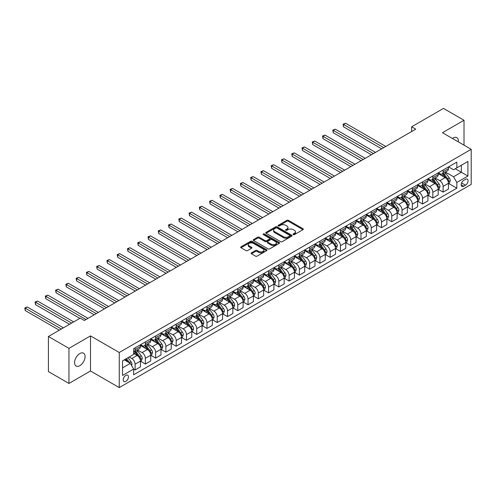 <?xml version="1.0" encoding="UTF-8"?>
<svg xmlns="http://www.w3.org/2000/svg" width="496" height="496" viewBox="0 0 496 496"><rect width="100%" height="100%" fill="white"/><g stroke="black" fill="none" stroke-linecap="round" stroke-linejoin="round"><path stroke-width="0.74" d="M293.279 234.608A0.8 0.459 0 0 0 294.407 234.608L302.975 229.66A1.141 0.657 0 0 0 303.31 229.195A1.141 0.657 0 0 0 302.975 228.73L288.461 220.348A1.141 0.657 0 0 0 286.849 220.348L278.281 225.296A0.8 0.459 0 0 0 278.051 225.624A0.8 0.459 0 0 0 278.281 225.947A0.8 0.459 0 0 0 279.415 225.947L280.519 225.308A3.646 2.108 0 0 1 285.684 225.308L286.893 226.009A3.646 2.108 0 0 1 287.959 227.497A3.646 2.108 0 0 1 286.893 228.985L285.783 229.623A0.8 0.459 0 0 0 285.547 229.952A0.8 0.459 0 0 0 285.783 230.274A0.8 0.459 0 0 0 286.911 230.274L288.021 229.636A3.646 2.108 0 0 1 293.179 229.636L294.388 230.336A3.646 2.108 0 0 1 295.455 231.824A3.646 2.108 0 0 1 294.388 233.312L293.279 233.957A0.8 0.459 0 0 0 293.043 234.279A0.8 0.459 0 0 0 293.279 234.608L293.279 233.957M79.831 365.682A7.434 4.29 120 0 0 84.686 359.135A7.434 4.29 120 0 0 83.545 353.177A7.434 4.29 120 0 0 79.831 353.543A7.434 4.29 120 0 0 74.977 360.096A7.434 4.29 120 0 0 76.111 366.054A7.434 4.29 120 0 0 79.831 365.682M458.341 141.881A7.434 4.29 120 0 0 456.847 137.652A7.434 4.29 120 0 0 453.133 138.024A7.434 4.29 120 0 0 452.439 138.477M125.823 381.43A3.72 2.145 120 0 0 128.253 378.15A3.72 2.145 120 0 0 127.683 375.174A3.72 2.145 120 0 0 125.823 375.36A3.72 2.145 120 0 0 123.399 378.634A3.72 2.145 120 0 0 123.969 381.61A3.72 2.145 120 0 0 125.823 381.43M251.46 252.842A1.141 0.657 0 0 0 251.125 253.307A1.141 0.657 0 0 0 251.46 253.772L255.527 256.122A1.141 0.657 0 0 0 257.139 256.122L266.656 250.629A1.141 0.657 0 0 0 266.991 250.164A1.141 0.657 0 0 0 266.656 249.699L252.142 241.323A1.141 0.657 0 0 0 250.53 241.323L241.019 246.81A1.141 0.657 0 0 0 240.684 247.275A1.141 0.657 0 0 0 241.019 247.746L245.935 250.585A1.141 0.657 0 0 0 247.547 250.585L251.621 248.229A1.141 0.657 0 0 0 251.949 247.764A1.141 0.657 0 0 0 251.621 247.299L249.178 245.892A3.05 1.761 0 0 1 248.285 244.646A3.05 1.761 0 0 1 250.17 243.021A3.05 1.761 0 0 1 253.493 243.406L263.047 248.918A3.05 1.761 0 0 1 263.94 250.164A3.05 1.761 0 0 1 262.055 251.788A3.05 1.761 0 0 1 258.732 251.41L257.139 250.486A1.141 0.657 0 0 0 255.527 250.486L251.46 252.842L251.46 253.772L255.527 251.435L255.527 250.486M90.508 335.904L68.95 348.353L48.416 336.499L48.416 371.591L68.95 383.445L90.508 370.996L119.257 387.593L119.257 352.501L90.508 335.904L90.508 370.996M464.014 145.161L464.014 120.261L442.451 132.711L471.2 149.308L119.257 352.501M464.014 120.261L443.48 108.407L411.655 126.784L411.655 131.527M48.416 336.499L80.24 318.122L84.345 320.49L415.76 129.152L411.655 126.784M280.6 241.645A1.141 0.657 0 0 0 282.212 241.645L291.729 236.152A1.141 0.657 0 0 0 292.063 235.687A1.141 0.657 0 0 0 291.729 235.222L277.214 226.846A1.141 0.657 0 0 0 275.602 226.846L266.092 232.339A1.141 0.657 0 0 0 265.757 232.804A1.141 0.657 0 0 0 266.092 233.269L280.6 241.645M263.63 234.775A0.8 0.459 0 0 1 264.436 234.893L264.436 233.945L279.192 242.457A1.141 0.657 0 0 1 279.527 242.928A1.141 0.657 0 0 1 279.192 243.393L269.675 248.88A1.141 0.657 0 0 1 268.063 248.88L253.555 240.504L253.555 239.574A1.141 0.657 0 0 0 253.22 240.039A1.141 0.657 0 0 0 253.555 240.504M253.555 239.574L257.622 237.224A1.141 0.657 0 0 1 259.234 237.224L265.124 240.622A1.141 0.657 0 0 0 266.736 240.622L269.433 239.06A1.141 0.657 0 0 0 269.768 238.595A1.141 0.657 0 0 0 269.433 238.13L263.308 234.596A0.8 0.459 0 0 1 263.072 234.267A0.8 0.459 0 0 1 263.568 233.845A0.8 0.459 0 0 1 264.436 233.945M465.533 179.323L463.723 180.37A3.602 2.077 120 0 0 461.373 183.539A3.602 2.077 120 0 0 461.925 186.428A3.602 2.077 120 0 0 463.723 186.248L465.533 185.206A3.602 2.077 120 0 0 467.883 182.032A3.602 2.077 120 0 0 467.331 179.149A3.602 2.077 120 0 0 465.533 179.323M119.257 387.593L471.2 184.4L471.2 149.308M448.57 166.879L453.542 169.744L456.828 167.846L456.828 162.111L133.629 348.707L133.629 354.448L122.537 360.846L122.537 375.453L133.629 369.049L133.629 374.79L456.828 188.195L456.828 182.454L453.542 176.762L445.377 172.05M456.828 167.846L467.914 161.448L467.914 176.055L456.828 182.454M68.95 348.353L68.95 383.445M455.266 168.752L461.342 172.261L461.342 165.242L467.914 161.448M453.542 176.762L461.342 172.261L467.914 176.055M122.537 367.865L130.343 363.363L124.267 359.854M133.629 369.098L135.104 369.954L135.104 364.213A4.644 2.685 -120 0 0 131.818 358.521L129.196 357.008M135.104 369.954L140.442 366.873L140.442 361.131A4.644 2.685 -120 0 0 137.163 355.44L133.629 353.4M140.566 361.249L145.371 364.027L145.371 358.286A4.644 2.685 -120 0 0 142.085 352.594L137.373 349.872M145.371 364.027L150.71 360.945L150.71 355.204A4.644 2.685 -120 0 0 147.424 349.513L140.442 345.483M150.834 355.322L155.639 358.1L155.639 352.358A4.644 2.685 -120 0 0 152.353 346.667L147.634 343.945M155.639 358.1L160.977 355.012L160.977 349.277A4.644 2.685 -120 0 0 157.691 343.585L150.71 339.555M161.101 349.395L165.906 352.172L165.906 346.431A4.644 2.685 -120 0 0 162.62 340.74L157.902 338.018M165.906 352.172L171.244 349.085L171.244 343.35A4.644 2.685 -120 0 0 167.958 337.658L160.977 333.628M171.368 343.468L176.173 346.245L176.173 340.504A4.644 2.685 -120 0 0 172.887 334.812L168.169 332.091M176.173 346.245L181.511 343.158L181.511 337.423A4.644 2.685 -120 0 0 178.225 331.731L171.244 327.701M181.635 337.54L186.44 340.312L186.44 334.577A4.644 2.685 -120 0 0 183.154 328.885L178.436 326.163M186.44 340.312L191.778 337.23L191.778 331.495A4.644 2.685 -120 0 0 188.492 325.804L181.511 321.774M191.902 331.613L196.707 334.385L196.707 328.65A4.644 2.685 -120 0 0 193.421 322.958L188.703 320.236M196.707 334.385L202.046 331.303L202.046 325.568A4.644 2.685 -120 0 0 198.76 319.877L191.778 315.847M202.17 325.686L206.975 328.457L206.975 322.722A4.644 2.685 -120 0 0 203.689 317.031L198.97 314.309M206.975 328.457L212.313 325.376L212.313 319.641A4.644 2.685 -120 0 0 209.027 313.949L202.046 309.919M212.437 319.759L217.242 322.53L217.242 316.795A4.644 2.685 -120 0 0 213.956 311.104L209.238 308.382M217.242 322.53L222.58 319.449L222.58 313.714A4.644 2.685 -120 0 0 219.294 308.022L212.313 303.992M222.704 313.832L227.509 316.603L227.509 310.868A4.644 2.685 -120 0 0 224.223 305.176L219.505 302.455M227.509 316.603L232.847 313.522L232.847 307.787A4.644 2.685 -120 0 0 229.561 302.095L222.58 298.065M232.971 307.904L237.776 310.676L237.776 304.941A4.644 2.685 -120 0 0 234.49 299.249L229.772 296.527M237.776 310.676L243.114 307.594L243.114 301.859A4.644 2.685 -120 0 0 239.828 296.168L232.847 292.138M243.238 301.977L248.043 304.749L248.043 299.014A4.644 2.685 -120 0 0 244.757 293.322L240.039 290.6M248.043 304.749L253.382 301.667L253.382 295.932A4.644 2.685 -120 0 0 250.096 290.241L243.114 286.211M253.506 296.05L258.311 298.821L258.311 293.086A4.644 2.685 -120 0 0 255.025 287.395L250.306 284.673M258.311 298.821L263.649 295.74L263.649 290.005A4.644 2.685 -120 0 0 260.363 284.313L253.382 280.283M263.773 290.123L268.572 292.894L268.572 287.159A4.644 2.685 -120 0 0 265.292 281.468L260.574 278.746M268.572 292.894L273.916 289.813L273.916 284.078A4.644 2.685 -120 0 0 270.63 278.386L263.649 274.356M274.034 284.196L278.839 286.967L278.839 281.232A4.644 2.685 -120 0 0 275.559 275.54L270.841 272.819M278.839 286.967L284.183 283.886L284.183 278.144A4.644 2.685 -120 0 0 280.897 272.459L273.916 268.429M284.301 278.268L289.106 281.04L289.106 275.305A4.644 2.685 -120 0 0 285.82 269.613L281.108 266.885M289.106 281.04L294.444 277.958L294.444 272.217A4.644 2.685 -120 0 0 291.164 266.532L284.183 262.496M294.568 272.341L299.373 275.113L299.373 269.378A4.644 2.685 -120 0 0 296.087 263.686L291.375 260.958M299.373 275.113L304.711 272.031L304.711 266.29A4.644 2.685 -120 0 0 301.425 260.605L294.444 256.568M304.835 266.414L309.64 269.185L309.64 263.444A4.644 2.685 -120 0 0 306.354 257.759L301.636 255.031M309.64 269.185L314.979 266.104L314.979 260.363A4.644 2.685 -120 0 0 311.693 254.677L304.711 250.641M315.103 260.481L319.908 263.258L319.908 257.517A4.644 2.685 -120 0 0 316.622 251.832L311.903 249.104M319.908 263.258L325.246 260.177L325.246 254.436A4.644 2.685 -120 0 0 321.96 248.744L314.979 244.714M325.37 254.553L330.175 257.331L330.175 251.59A4.644 2.685 -120 0 0 326.889 245.904L322.171 243.176M330.175 257.331L335.513 254.25L335.513 248.508A4.644 2.685 -120 0 0 332.227 242.817L325.246 238.787M335.637 248.626L340.442 251.404L340.442 245.663A4.644 2.685 -120 0 0 337.156 239.977L332.438 237.249M340.442 251.404L345.78 248.322L345.78 242.581A4.644 2.685 -120 0 0 342.494 236.89L335.513 232.86M345.904 242.699L350.709 245.477L350.709 239.735A4.644 2.685 -120 0 0 347.423 234.044L342.705 231.322M350.709 245.477L356.047 242.395L356.047 236.654A4.644 2.685 -120 0 0 352.761 230.962L345.78 226.932M356.171 236.772L360.976 239.549L360.976 233.808A4.644 2.685 -120 0 0 357.69 228.117L352.972 225.395M360.976 239.549L366.315 236.468L366.315 230.727A4.644 2.685 -120 0 0 363.029 225.035L356.047 221.005M366.439 230.845L371.244 233.622L371.244 227.881A4.644 2.685 -120 0 0 367.958 222.189L363.239 219.468M371.244 233.622L376.582 230.541L376.582 224.8A4.644 2.685 -120 0 0 373.296 219.108L366.315 215.078M376.706 224.917L381.511 227.695L381.511 221.954A4.644 2.685 -120 0 0 378.225 216.262L373.507 213.54M381.511 227.695L386.849 224.607L386.849 218.872A4.644 2.685 -120 0 0 383.563 213.181L376.582 209.151M386.973 218.99L391.778 221.768L391.778 216.027A4.644 2.685 -120 0 0 388.492 210.335L383.774 207.613M391.778 221.768L397.116 218.68L397.116 212.945A4.644 2.685 -120 0 0 393.83 207.254L386.849 203.224M397.24 213.063L402.045 215.841L402.045 210.099A4.644 2.685 -120 0 0 398.759 204.408L394.041 201.686M402.045 215.841L407.383 212.753L407.383 207.018A4.644 2.685 -120 0 0 404.097 201.326L397.116 197.296M407.507 207.136L412.312 209.907L412.312 204.172A4.644 2.685 -120 0 0 409.026 198.481L404.308 195.759M412.312 209.907L417.651 206.826L417.651 201.091A4.644 2.685 -120 0 0 414.365 195.399L407.383 191.369M417.775 201.209L422.573 203.98L422.573 198.245A4.644 2.685 -120 0 0 419.294 192.553L414.575 189.832M422.573 203.98L427.918 200.899L427.918 195.164A4.644 2.685 -120 0 0 424.632 189.472L417.651 185.442M428.036 195.281L432.841 198.053L432.841 192.318A4.644 2.685 -120 0 0 429.561 186.626L424.843 183.904M432.841 198.053L438.185 194.971L438.185 189.236A4.644 2.685 -120 0 0 434.899 183.545L427.918 179.515M438.303 189.354L443.108 192.126L443.108 186.391A4.644 2.685 -120 0 0 439.822 180.699L435.11 177.977M443.108 192.126L448.446 189.044L448.446 183.309A4.644 2.685 -120 0 0 445.166 177.618L438.185 173.588M438.303 172.806L439.822 173.681A4.644 2.685 -120 0 0 442.147 173.91A4.644 2.685 -120 0 0 443.108 171.783L443.108 170.029M428.036 178.734L429.561 179.608A4.644 2.685 -120 0 0 431.88 179.837A4.644 2.685 -120 0 0 432.841 177.711L432.841 175.956M417.775 184.661L419.294 185.535A4.644 2.685 -120 0 0 421.612 185.764A4.644 2.685 -120 0 0 422.573 183.638L422.573 181.883M407.507 190.588L409.026 191.462A4.644 2.685 -120 0 0 411.345 191.692A4.644 2.685 -120 0 0 412.312 189.565L412.312 187.81M397.24 196.515L398.759 197.389A4.644 2.685 -120 0 0 401.078 197.619A4.644 2.685 -120 0 0 402.045 195.492L402.045 193.738M386.973 202.442L388.492 203.317A4.644 2.685 -120 0 0 390.811 203.546A4.644 2.685 -120 0 0 391.778 201.419L391.778 199.665M376.706 208.37L378.225 209.244A4.644 2.685 -120 0 0 380.55 209.473A4.644 2.685 -120 0 0 381.511 207.347L381.511 205.592M366.439 214.297L367.958 215.171A4.644 2.685 -120 0 0 370.283 215.407A4.644 2.685 -120 0 0 371.244 213.274L371.244 211.519M356.171 220.224L357.69 221.098A4.644 2.685 -120 0 0 360.015 221.334A4.644 2.685 -120 0 0 360.976 219.207L360.976 217.453M345.904 226.151L347.423 227.032A4.644 2.685 -120 0 0 349.748 227.261A4.644 2.685 -120 0 0 350.709 225.134L350.709 223.38M335.637 232.078L337.156 232.959A4.644 2.685 -120 0 0 339.481 233.188A4.644 2.685 -120 0 0 340.442 231.062L340.442 229.307M325.37 238.006L326.889 238.886A4.644 2.685 -120 0 0 329.214 239.115A4.644 2.685 -120 0 0 330.175 236.989L330.175 235.234M315.103 243.933L316.622 244.813A4.644 2.685 -120 0 0 318.947 245.043A4.644 2.685 -120 0 0 319.908 242.916L319.908 241.161M304.835 249.86L306.354 250.74A4.644 2.685 -120 0 0 308.679 250.97A4.644 2.685 -120 0 0 309.64 248.843L309.64 247.089M294.568 255.787L296.087 256.668A4.644 2.685 -120 0 0 298.412 256.897A4.644 2.685 -120 0 0 299.373 254.77L299.373 253.016M284.301 261.714L285.82 262.595A4.644 2.685 -120 0 0 288.145 262.824A4.644 2.685 -120 0 0 289.106 260.698L289.106 258.943M274.034 267.642L275.559 268.522A4.644 2.685 -120 0 0 277.878 268.751A4.644 2.685 -120 0 0 278.839 266.625L278.839 264.87M263.767 273.569L265.292 274.449A4.644 2.685 -120 0 0 267.611 274.679A4.644 2.685 -120 0 0 268.572 272.552L268.572 270.797M253.506 279.496L255.025 280.376A4.644 2.685 -120 0 0 257.343 280.606A4.644 2.685 -120 0 0 258.311 278.479L258.311 276.725M243.238 285.423L244.757 286.304A4.644 2.685 -120 0 0 247.076 286.533A4.644 2.685 -120 0 0 248.043 284.406L248.043 282.652M232.971 291.35L234.49 292.231A4.644 2.685 -120 0 0 236.809 292.46A4.644 2.685 -120 0 0 237.776 290.334L237.776 288.579M222.704 297.284L224.223 298.158A4.644 2.685 -120 0 0 226.548 298.387A4.644 2.685 -120 0 0 227.509 296.261L227.509 294.506M212.437 303.211L213.956 304.085A4.644 2.685 -120 0 0 216.281 304.315A4.644 2.685 -120 0 0 217.242 302.188L217.242 300.433M202.17 309.138L203.689 310.012A4.644 2.685 -120 0 0 206.014 310.242A4.644 2.685 -120 0 0 206.975 308.115L206.975 306.361M191.902 315.065L193.421 315.94A4.644 2.685 -120 0 0 195.746 316.169A4.644 2.685 -120 0 0 196.707 314.042L196.707 312.288M181.635 320.993L183.154 321.867A4.644 2.685 -120 0 0 185.479 322.096A4.644 2.685 -120 0 0 186.44 319.97L186.44 318.215M171.368 326.92L172.887 327.794A4.644 2.685 -120 0 0 175.212 328.023A4.644 2.685 -120 0 0 176.173 325.897L176.173 324.142M161.101 332.847L162.62 333.721A4.644 2.685 -120 0 0 164.945 333.951A4.644 2.685 -120 0 0 165.906 331.824L165.906 330.069M150.834 338.774L152.353 339.648A4.644 2.685 -120 0 0 154.678 339.878A4.644 2.685 -120 0 0 155.639 337.751L155.639 335.997M140.566 344.701L142.085 345.576A4.644 2.685 -120 0 0 144.41 345.811A4.644 2.685 -120 0 0 145.371 343.678L145.371 341.924M448.57 183.427L456.828 188.195M442.147 173.91L447.485 170.829A4.644 2.685 -120 0 0 448.446 168.702L448.446 166.947M431.88 179.837L437.218 176.756A4.644 2.685 -120 0 0 438.185 174.629L438.185 172.875M421.612 185.764L426.951 182.683A4.644 2.685 -120 0 0 427.918 180.556L427.918 178.802M411.345 191.692L416.683 188.61A4.644 2.685 -120 0 0 417.651 186.484L417.651 184.729M401.078 197.619L406.422 194.537A4.644 2.685 -120 0 0 407.383 192.411L407.383 190.656M390.811 203.546L396.155 200.465A4.644 2.685 -120 0 0 397.116 198.338L397.116 196.583M380.55 209.473L385.888 206.392A4.644 2.685 -120 0 0 386.849 204.265L386.849 202.511M370.283 215.407L375.621 212.319A4.644 2.685 -120 0 0 376.582 210.192L376.582 208.438M360.015 221.334L365.354 218.246A4.644 2.685 -120 0 0 366.315 216.12L366.315 214.365M349.748 227.261L355.086 224.173A4.644 2.685 -120 0 0 356.047 222.047L356.047 220.292M339.481 233.188L344.819 230.107A4.644 2.685 -120 0 0 345.78 227.974L345.78 226.219M329.214 239.115L334.552 236.034A4.644 2.685 -120 0 0 335.513 233.907L335.513 232.153M318.947 245.043L324.285 241.961A4.644 2.685 -120 0 0 325.246 239.835L325.246 238.08M308.679 250.97L314.018 247.888A4.644 2.685 -120 0 0 314.979 245.762L314.979 244.007M298.412 256.897L303.75 253.816A4.644 2.685 -120 0 0 304.711 251.689L304.711 249.934M288.145 262.824L293.483 259.743A4.644 2.685 -120 0 0 294.444 257.616L294.444 255.862M277.878 268.751L283.216 265.67A4.644 2.685 -120 0 0 284.183 263.543L284.183 261.789M267.611 274.679L272.949 271.597A4.644 2.685 -120 0 0 273.916 269.471L273.916 267.716M257.343 280.606L262.682 277.524A4.644 2.685 -120 0 0 263.649 275.398L263.649 273.643M247.076 286.533L252.421 283.452A4.644 2.685 -120 0 0 253.382 281.325L253.382 279.57M236.809 292.46L242.153 289.379A4.644 2.685 -120 0 0 243.114 287.252L243.114 285.498M226.548 298.387L231.886 295.306A4.644 2.685 -120 0 0 232.847 293.179L232.847 291.425M216.281 304.315L221.619 301.233A4.644 2.685 -120 0 0 222.58 299.107L222.58 297.352M206.014 310.242L211.352 307.16A4.644 2.685 -120 0 0 212.313 305.034L212.313 303.279M195.746 316.169L201.085 313.088A4.644 2.685 -120 0 0 202.046 310.961L202.046 309.206M185.479 322.096L190.817 319.015A4.644 2.685 -120 0 0 191.778 316.888L191.778 315.134M175.212 328.023L180.55 324.942A4.644 2.685 -120 0 0 181.511 322.815L181.511 321.061M164.945 333.951L170.283 330.869A4.644 2.685 -120 0 0 171.244 328.743L171.244 326.988M154.678 339.878L160.016 336.796A4.644 2.685 -120 0 0 160.977 334.67L160.977 332.915M144.41 345.811L149.749 342.724A4.644 2.685 -120 0 0 150.71 340.597L150.71 338.842M133.629 351.924A4.644 2.685 -120 0 0 134.143 351.738L139.481 348.651A4.644 2.685 -120 0 0 140.442 346.524L140.442 344.77M134.143 351.738A4.644 2.685 -120 0 0 135.104 349.606L135.104 347.851M130.343 363.363L133.629 369.049M293.601 234.72L294.388 234.261A3.646 2.108 0 0 0 295.455 232.773L295.455 231.824M287.959 227.497L287.959 228.445A3.646 2.108 0 0 1 286.893 229.933L286.099 230.392M302.957 229.667L288.461 221.297A1.141 0.657 0 0 0 286.849 221.297L278.603 226.058M291.71 236.164L277.214 227.794A1.141 0.657 0 0 0 275.602 227.794L266.104 233.275L266.092 232.339M289.714 236.015A0.8 0.459 0 0 0 289.943 235.687A0.8 0.459 0 0 0 289.714 235.364L276.973 228.005A0.8 0.459 0 0 0 275.844 228.005L274.679 228.681A3.646 2.108 0 0 0 273.606 230.175A3.646 2.108 0 0 0 274.679 231.663L283.383 236.691A3.646 2.108 0 0 0 288.542 236.691L289.714 236.015L289.714 236.964A0.8 0.459 0 0 0 289.943 236.635L289.943 235.687M273.606 230.175L273.606 231.117A3.646 2.108 0 0 0 274.679 232.612L274.679 231.663M289.714 236.964L288.542 237.64A3.646 2.108 0 0 1 283.383 237.64L274.679 232.612M253.568 240.517L257.622 238.173L257.622 237.224M269.768 238.595L269.768 239.543A1.141 0.657 0 0 1 269.433 240.008L266.736 241.571A1.141 0.657 0 0 1 265.124 241.571L259.234 238.173A1.141 0.657 0 0 0 257.622 238.173M264.436 234.893L279.174 243.4M271.231 244.15A3.05 1.761 0 0 0 274.555 244.528A3.05 1.761 0 0 0 276.433 242.904A3.05 1.761 0 0 0 275.54 241.657L272.174 239.717A1.141 0.657 0 0 0 270.562 239.717L267.865 241.273A1.141 0.657 0 0 0 267.53 241.738A1.141 0.657 0 0 0 267.865 242.203L271.231 244.15L271.231 245.098A3.05 1.761 0 0 0 274.555 245.477A3.05 1.761 0 0 0 276.433 243.852L276.433 242.904M267.53 241.738L267.53 242.687A1.141 0.657 0 0 0 267.865 243.152L267.865 242.203M271.231 245.098L267.865 243.152M263.94 250.164L263.94 251.112A3.05 1.761 0 0 1 262.055 252.737A3.05 1.761 0 0 1 258.732 252.359L257.139 251.435A1.141 0.657 0 0 0 255.527 251.435M248.285 244.646L248.285 245.594A3.05 1.761 0 0 0 249.178 246.841L249.178 245.892M251.602 248.242L249.178 246.841M266.637 250.635L252.142 242.271A1.141 0.657 0 0 0 250.53 242.271L241.031 247.752L241.019 246.81M448.446 183.495L449.432 182.931L450.256 180.556A3.075 1.779 -120 0 0 449.271 177.934L445.916 173.457A8.885 5.127 -120 0 0 444.949 172.298M441.607 175.565A8.885 5.127 -120 0 0 439.791 173.662M448.167 181.61L448.595 180.687A3.075 1.779 -120 0 0 447.714 178.839L444.354 174.356A8.885 5.127 -120 0 0 443.387 173.197M442.562 173.674A7.378 4.259 60 0 1 443.771 175.051L446.611 178.839M385.783 146.463L345.576 123.25L343.523 124.434L343.523 126.809L381.672 148.831M442.401 173.767A8.885 5.127 60 0 1 443.368 174.927L445.6 177.903M343.523 126.809L343.071 124.174L383.724 147.647M343.071 124.174L345.576 123.25M438.185 189.422L439.165 188.858L439.989 186.484A3.075 1.779 -120 0 0 439.003 183.861L435.649 179.385A8.885 5.127 -120 0 0 434.682 178.225M431.34 181.493A8.885 5.127 -120 0 0 429.524 179.589M437.9 187.538L438.328 186.614A3.075 1.779 -120 0 0 437.447 184.766L434.087 180.284A8.885 5.127 -120 0 0 433.12 179.124M432.295 179.602A7.378 4.259 60 0 1 433.504 180.978L436.344 184.766M375.515 152.39L335.308 129.177L333.256 130.361L333.256 132.736L371.405 154.758M432.134 179.695A8.885 5.127 60 0 1 433.107 180.854L435.333 183.83M333.256 132.736L332.804 130.101L373.457 153.574M332.804 130.101L335.308 129.177M427.918 195.35L428.904 194.785L429.722 192.411A3.075 1.779 -120 0 0 428.742 189.788L425.382 185.312A8.885 5.127 -120 0 0 424.415 184.152M421.079 187.42A8.885 5.127 -120 0 0 419.256 185.516M427.633 193.465L428.06 192.541A3.075 1.779 -120 0 0 427.18 190.693L423.826 186.211A8.885 5.127 -120 0 0 422.852 185.051M422.028 185.529A7.378 4.259 60 0 1 423.237 186.905L426.076 190.693M365.248 158.317L325.041 135.104L322.989 136.288L322.989 138.663L361.138 160.685M421.867 185.622A8.885 5.127 60 0 1 422.84 186.781L425.066 189.757M322.989 138.663L322.536 136.028L363.196 159.501M322.536 136.028L325.041 135.104M417.651 201.277L418.636 200.713L419.455 198.338A3.075 1.779 -120 0 0 418.475 195.715L415.115 191.239A8.885 5.127 -120 0 0 414.148 190.08M410.812 193.347A8.885 5.127 -120 0 0 408.989 191.444M417.365 199.392L417.793 198.468A3.075 1.779 -120 0 0 416.913 196.621L413.559 192.138A8.885 5.127 -120 0 0 412.585 190.979M411.761 191.456A7.378 4.259 60 0 1 412.97 192.832L415.809 196.621M354.981 164.244L314.774 141.031L312.722 142.216L312.722 144.59L350.87 166.619M411.599 191.549A8.885 5.127 60 0 1 412.573 192.708L414.805 195.684M312.722 144.59L312.269 141.955L352.929 165.428M312.269 141.955L314.774 141.031M407.383 207.21L408.369 206.64L409.188 204.265A3.075 1.779 -120 0 0 408.208 201.649L404.848 197.166A8.885 5.127 -120 0 0 403.88 196.007M400.545 199.274A8.885 5.127 -120 0 0 398.722 197.371M407.098 205.319L407.526 204.395A3.075 1.779 -120 0 0 406.646 202.548L403.291 198.065A8.885 5.127 -120 0 0 402.318 196.906M401.493 197.383A7.378 4.259 60 0 1 402.702 198.76L405.542 202.548M344.714 170.171L304.507 146.959L302.455 148.143L302.455 150.517L340.603 172.546M401.332 197.476A8.885 5.127 60 0 1 402.306 198.636L404.538 201.612M302.455 150.517L302.002 147.882L342.662 171.356M302.002 147.882L304.507 146.959M397.116 213.137L398.102 212.567L398.92 210.192A3.075 1.779 -120 0 0 397.941 207.576L394.58 203.093A8.885 5.127 -120 0 0 393.613 201.934M390.278 205.201A8.885 5.127 -120 0 0 388.455 203.298M396.837 211.246L397.259 210.329A3.075 1.779 -120 0 0 396.378 208.475L393.024 203.992A8.885 5.127 -120 0 0 392.051 202.833M391.226 203.31A7.378 4.259 60 0 1 392.435 204.687L395.275 208.481M334.447 176.099L294.24 152.886L292.187 154.076L292.187 156.445L330.342 178.473M391.065 203.403A8.885 5.127 60 0 1 392.038 204.563L394.27 207.539M292.187 156.445L291.735 153.81L332.394 177.283M291.735 153.81L294.24 152.886M386.849 219.065L387.835 218.494L388.653 216.12A3.075 1.779 -120 0 0 387.674 213.503L384.319 209.021A8.885 5.127 -120 0 0 383.346 207.861M380.01 211.129A8.885 5.127 -120 0 0 378.188 209.225M386.57 217.18L386.992 216.256A3.075 1.779 -120 0 0 386.111 214.402L382.757 209.92A8.885 5.127 -120 0 0 381.784 208.76M380.959 209.238A7.378 4.259 60 0 1 382.168 210.614L385.008 214.408M324.179 182.026L283.972 158.813L281.92 160.003L281.92 162.372L320.075 184.4M380.798 209.331A8.885 5.127 60 0 1 381.771 210.49L384.003 213.472M281.92 162.372L281.468 159.743L322.127 183.21M281.468 159.743L283.972 158.813M376.582 224.992L377.568 224.421L378.386 222.047A3.075 1.779 -120 0 0 377.406 219.43L374.052 214.948A8.885 5.127 -120 0 0 373.079 213.788M369.743 217.056A8.885 5.127 -120 0 0 367.92 215.152M376.303 223.107L376.724 222.183A3.075 1.779 -120 0 0 375.844 220.329L372.49 215.847A8.885 5.127 -120 0 0 371.516 214.687M370.692 215.165A7.378 4.259 60 0 1 371.901 216.541L374.74 220.336M313.912 187.953L273.705 164.74L271.653 165.931L271.653 168.299L309.808 190.328M370.537 215.258A8.885 5.127 60 0 1 371.504 216.417L373.736 219.399M271.653 168.299L271.2 165.67L311.86 189.137M271.2 165.67L273.705 164.74M366.315 230.919L367.3 230.349L368.119 227.974A3.075 1.779 -120 0 0 367.139 225.358L363.785 220.875A8.885 5.127 -120 0 0 362.812 219.716M359.476 222.983A8.885 5.127 -120 0 0 357.659 221.08M366.036 229.034L366.457 228.11A3.075 1.779 -120 0 0 365.577 226.257L362.223 221.774A8.885 5.127 -120 0 0 361.255 220.615M360.425 221.092A7.378 4.259 60 0 1 361.634 222.468L364.479 226.263M303.645 193.88L263.444 170.667L261.386 171.858L261.386 174.226L299.541 196.255M360.27 221.185A8.885 5.127 60 0 1 361.237 222.344L363.469 225.327M261.386 174.226L260.933 171.597L301.593 195.071M260.933 171.597L263.444 170.667M356.047 236.846L357.033 236.276L357.852 233.907A3.075 1.779 -120 0 0 356.872 231.285L353.518 226.802A8.885 5.127 -120 0 0 352.544 225.643M349.209 228.91A8.885 5.127 -120 0 0 347.392 227.007M355.768 234.961L356.19 234.038A3.075 1.779 -120 0 0 355.31 232.184L351.955 227.707A8.885 5.127 -120 0 0 350.988 226.542M350.157 227.019A7.378 4.259 60 0 1 351.373 228.396L354.212 232.19M293.378 199.807L253.177 176.601L251.119 177.785L251.119 180.153L289.273 202.182M350.002 227.112A8.885 5.127 60 0 1 350.97 228.272L353.202 231.254M251.119 180.153L250.672 177.525L291.326 200.998M250.672 177.525L253.177 176.601M345.78 242.773L346.766 242.203L347.584 239.835A3.075 1.779 -120 0 0 346.605 237.212L343.251 232.729A8.885 5.127 -120 0 0 342.277 231.57M338.942 234.837A8.885 5.127 -120 0 0 337.125 232.934M345.501 240.889L345.923 239.965A3.075 1.779 -120 0 0 345.042 238.111L341.688 233.635A8.885 5.127 -120 0 0 340.721 232.469M339.89 232.946A7.378 4.259 60 0 1 341.105 234.323L343.945 238.117M283.111 205.735L242.91 182.528L240.851 183.712L240.851 186.081L279.006 208.109M339.735 233.039A8.885 5.127 60 0 1 340.702 234.199L342.934 237.181M240.851 186.081L240.405 183.452L281.058 206.925M240.405 183.452L242.91 182.528M335.513 248.701L336.499 248.13L337.323 245.762A3.075 1.779 -120 0 0 336.338 243.139L332.983 238.657A8.885 5.127 -120 0 0 332.01 237.497M328.674 240.771A8.885 5.127 -120 0 0 326.858 238.861M335.234 246.816L335.662 245.892A3.075 1.779 -120 0 0 334.775 244.038L331.421 239.562A8.885 5.127 -120 0 0 330.454 238.396M329.623 238.874A7.378 4.259 60 0 1 330.838 240.25L333.678 244.044M272.843 211.662L232.643 188.455L230.59 189.639L230.59 192.008L268.739 214.036M329.468 238.967A8.885 5.127 60 0 1 330.435 240.126L332.667 243.108M230.59 192.008L230.138 189.379L270.791 212.852M230.138 189.379L232.643 188.455M325.246 254.628L326.232 254.057L327.056 251.689A3.075 1.779 -120 0 0 326.07 249.066L322.716 244.584A8.885 5.127 -120 0 0 321.749 243.424M318.407 246.698A8.885 5.127 -120 0 0 316.591 244.788M324.967 252.743L325.395 251.819A3.075 1.779 -120 0 0 324.508 249.965L321.154 245.489A8.885 5.127 -120 0 0 320.187 244.323M319.356 244.801A7.378 4.259 60 0 1 320.571 246.177L323.411 249.972M262.576 217.589L222.375 194.382L220.323 195.567L220.323 197.935L258.472 219.964M319.201 244.894A8.885 5.127 60 0 1 320.168 246.053L322.4 249.035M220.323 197.935L219.871 195.306L260.524 218.779M219.871 195.306L222.375 194.382M314.979 260.555L315.964 259.985L316.789 257.616A3.075 1.779 -120 0 0 315.803 254.994L312.449 250.511A8.885 5.127 -120 0 0 311.482 249.352M308.14 252.625A8.885 5.127 -120 0 0 306.323 250.722M314.7 258.67L315.127 257.746A3.075 1.779 -120 0 0 314.247 255.893L310.887 251.416A8.885 5.127 -120 0 0 309.919 250.251M309.095 250.728A7.378 4.259 60 0 1 310.304 252.104L313.143 255.899M252.309 223.522L212.108 200.31L210.056 201.494L210.056 203.862L248.205 225.891M308.934 250.821A8.885 5.127 60 0 1 309.901 251.98L312.133 254.963M210.056 203.862L209.603 201.233L250.257 224.707M209.603 201.233L212.108 200.31M304.711 266.482L305.697 265.912L306.522 263.543A3.075 1.779 -120 0 0 305.536 260.921L302.182 256.438A8.885 5.127 -120 0 0 301.215 255.279M297.873 258.552A8.885 5.127 -120 0 0 296.056 256.649M304.432 264.597L304.86 263.674A3.075 1.779 -120 0 0 303.98 261.82L300.619 257.343A8.885 5.127 -120 0 0 299.652 256.178M298.828 256.655A7.378 4.259 60 0 1 300.037 258.032L302.876 261.826M242.048 229.45L201.841 206.237L199.789 207.421L199.789 209.789L237.937 231.818M298.666 256.748A8.885 5.127 60 0 1 299.634 257.914L301.866 260.89M199.789 209.789L199.336 207.161L239.99 230.634M199.336 207.161L201.841 206.237M294.444 272.409L295.43 271.839L296.255 269.471A3.075 1.779 -120 0 0 295.269 266.848L291.915 262.365A8.885 5.127 -120 0 0 290.947 261.206M287.606 264.48A8.885 5.127 -120 0 0 285.789 262.576M294.165 270.525L294.593 269.601A3.075 1.779 -120 0 0 293.713 267.747L290.352 263.271A8.885 5.127 -120 0 0 289.385 262.105M288.56 262.582A7.378 4.259 60 0 1 289.769 263.965L292.609 267.753M231.781 235.377L191.574 212.164L189.522 213.348L189.522 215.717L227.67 237.745M288.399 262.675A8.885 5.127 60 0 1 289.366 263.841L291.598 266.817M189.522 215.717L189.069 213.088L229.722 236.561M189.069 213.088L191.574 212.164M284.183 278.337L285.163 277.766L285.987 275.398A3.075 1.779 -120 0 0 285.002 272.775L281.647 268.299A8.885 5.127 -120 0 0 280.68 267.133M277.338 270.407A8.885 5.127 -120 0 0 275.522 268.503M283.898 276.452L284.326 275.528A3.075 1.779 -120 0 0 283.445 273.674L280.085 269.198A8.885 5.127 -120 0 0 279.118 268.038M278.293 268.516A7.378 4.259 60 0 1 279.502 269.892L282.342 273.68M221.514 241.304L181.307 218.091L179.254 219.275L179.254 221.644L217.403 243.672M278.132 268.603A8.885 5.127 60 0 1 279.105 269.768L281.331 272.744M179.254 221.644L178.802 219.015L219.455 242.488M178.802 219.015L181.307 218.091M273.916 284.264L274.902 283.693L275.72 281.325A3.075 1.779 -120 0 0 274.741 278.702L271.38 274.226A8.885 5.127 -120 0 0 270.413 273.06M267.077 276.334A8.885 5.127 -120 0 0 265.255 274.431M273.631 282.379L274.059 281.455A3.075 1.779 -120 0 0 273.178 279.601L269.824 275.125A8.885 5.127 -120 0 0 268.851 273.966M268.026 274.443A7.378 4.259 60 0 1 269.235 275.819L272.075 279.608M211.246 247.231L171.039 224.018L168.987 225.203L168.987 227.577L207.136 249.6M267.865 274.53A8.885 5.127 60 0 1 268.838 275.695L271.064 278.671M168.987 227.577L168.535 224.942L209.194 248.415M168.535 224.942L171.039 224.018M263.649 290.191L264.635 289.621L265.453 287.252A3.075 1.779 -120 0 0 264.473 284.63L261.113 280.153A8.885 5.127 -120 0 0 260.146 278.988M256.81 282.261A8.885 5.127 -120 0 0 254.987 280.358M263.364 288.306L263.791 287.382A3.075 1.779 -120 0 0 262.911 285.529L259.557 281.052A8.885 5.127 -120 0 0 258.583 279.893M257.759 280.37A7.378 4.259 60 0 1 258.968 281.747L261.807 285.535M200.979 253.158L160.772 229.946L158.72 231.13L158.72 233.504L196.869 255.527M257.598 280.457A8.885 5.127 60 0 1 258.571 281.623L260.797 284.599M158.72 233.504L158.267 230.869L198.927 254.343M158.267 230.869L160.772 229.946M253.382 296.118L254.367 295.548L255.186 293.179A3.075 1.779 -120 0 0 254.206 290.557L250.846 286.08A8.885 5.127 -120 0 0 249.879 284.915M246.543 288.188A8.885 5.127 -120 0 0 244.72 286.285M253.096 294.233L253.524 293.31A3.075 1.779 -120 0 0 252.644 291.462L249.29 286.979A8.885 5.127 -120 0 0 248.316 285.82M247.492 286.297A7.378 4.259 60 0 1 248.701 287.674L251.54 291.462M190.712 259.086L150.505 235.873L148.453 237.057L148.453 239.432L186.601 261.454M247.33 286.384A8.885 5.127 60 0 1 248.304 287.55L250.536 290.526M148.453 239.432L148 236.797L188.66 260.27M148 236.797L150.505 235.873M243.114 302.045L244.1 301.475L244.919 299.107A3.075 1.779 -120 0 0 243.939 296.484L240.579 292.008A8.885 5.127 -120 0 0 239.611 290.842M236.276 294.116A8.885 5.127 -120 0 0 234.453 292.212M242.835 300.161L243.257 299.237A3.075 1.779 -120 0 0 242.377 297.389L239.022 292.907A8.885 5.127 -120 0 0 238.049 291.747M237.224 292.225A7.378 4.259 60 0 1 238.433 293.601L241.273 297.389M180.445 265.013L140.238 241.8L138.186 242.984L138.186 245.359L176.34 267.381M237.063 292.311A8.885 5.127 60 0 1 238.037 293.477L240.269 296.453M138.186 245.359L137.733 242.724L178.393 266.197M137.733 242.724L140.238 241.8M232.847 307.973L233.833 307.408L234.651 305.034A3.075 1.779 -120 0 0 233.672 302.411L230.318 297.935A8.885 5.127 -120 0 0 229.344 296.769M226.009 300.043A8.885 5.127 -120 0 0 224.186 298.139M232.568 306.088L232.99 305.164A3.075 1.779 -120 0 0 232.109 303.316L228.755 298.834A8.885 5.127 -120 0 0 227.782 297.674M226.957 298.152A7.378 4.259 60 0 1 228.166 299.528L231.006 303.316M170.178 270.94L129.971 247.727L127.918 248.911L127.918 251.286L166.073 273.308M226.796 298.245A8.885 5.127 60 0 1 227.769 299.404L230.001 302.38M127.918 251.286L127.466 248.651L168.125 272.124M127.466 248.651L129.971 247.727M222.58 313.9L223.566 313.336L224.384 310.961A3.075 1.779 -120 0 0 223.405 308.338L220.05 303.862A8.885 5.127 -120 0 0 219.077 302.696M215.741 305.97A8.885 5.127 -120 0 0 213.919 304.067M222.301 312.015L222.723 311.091A3.075 1.779 -120 0 0 221.842 309.244L218.488 304.761A8.885 5.127 -120 0 0 217.515 303.602M216.69 304.079A7.378 4.259 60 0 1 217.899 305.455L220.739 309.244M159.91 276.867L119.703 253.654L117.651 254.839L117.651 257.213L155.806 279.236M216.535 304.172A8.885 5.127 60 0 1 217.502 305.331L219.734 308.307M117.651 257.213L117.199 254.578L157.858 278.051M117.199 254.578L119.703 253.654M212.313 319.827L213.299 319.263L214.117 316.888A3.075 1.779 -120 0 0 213.137 314.266L209.783 309.789A8.885 5.127 -120 0 0 208.81 308.63M205.474 311.897A8.885 5.127 -120 0 0 203.658 309.994M212.034 317.942L212.455 317.018A3.075 1.779 -120 0 0 211.575 315.171L208.221 310.688A8.885 5.127 -120 0 0 207.254 309.529M206.423 310.006A7.378 4.259 60 0 1 207.632 311.383L210.478 315.171M149.643 282.794L109.442 259.582L107.384 260.766L107.384 263.14L145.539 285.163M206.268 310.099A8.885 5.127 60 0 1 207.235 311.259L209.467 314.235M107.384 263.14L106.931 260.505L147.591 283.979M106.931 260.505L109.442 259.582M202.046 325.754L203.031 325.19L203.85 322.815A3.075 1.779 -120 0 0 202.87 320.193L199.516 315.716A8.885 5.127 -120 0 0 198.543 314.557M195.207 317.824A8.885 5.127 -120 0 0 193.39 315.921M201.767 323.869L202.188 322.946A3.075 1.779 -120 0 0 201.308 321.098L197.954 316.615A8.885 5.127 -120 0 0 196.986 315.456M196.156 315.933A7.378 4.259 60 0 1 197.371 317.31L200.21 321.098M139.376 288.722L99.175 265.509L97.117 266.693L97.117 269.068L135.272 291.09M196.001 316.026A8.885 5.127 60 0 1 196.968 317.186L199.2 320.162M97.117 269.068L96.67 266.433L137.324 289.906M96.67 266.433L99.175 265.509M191.778 331.681L192.764 331.117L193.583 328.743A3.075 1.779 -120 0 0 192.603 326.12L189.249 321.644A8.885 5.127 -120 0 0 188.275 320.484M184.94 323.752A8.885 5.127 -120 0 0 183.123 321.848M191.499 329.797L191.921 328.873A3.075 1.779 -120 0 0 191.041 327.025L187.686 322.543A8.885 5.127 -120 0 0 186.719 321.383M185.888 321.861A7.378 4.259 60 0 1 187.104 323.237L189.943 327.025M129.109 294.649L88.908 271.436L86.85 272.62L86.85 274.995L125.004 297.017M185.733 321.954A8.885 5.127 60 0 1 186.701 323.113L188.933 326.089M86.85 274.995L86.403 272.36L127.057 295.833M86.403 272.36L88.908 271.436M181.511 337.615L182.497 337.044L183.322 334.67A3.075 1.779 -120 0 0 182.336 332.053L178.982 327.571A8.885 5.127 -120 0 0 178.008 326.411M174.673 329.679A8.885 5.127 -120 0 0 172.856 327.775M181.232 335.724L181.66 334.8A3.075 1.779 -120 0 0 180.773 332.952L177.419 328.47A8.885 5.127 -120 0 0 176.452 327.31M175.621 327.788A7.378 4.259 60 0 1 176.836 329.164L179.676 332.952M118.842 300.576L78.641 277.363L76.589 278.547L76.589 280.922L114.737 302.951M175.466 327.881A8.885 5.127 60 0 1 176.433 329.04L178.665 332.016M76.589 280.922L76.136 278.287L116.789 301.76M76.136 278.287L78.641 277.363M171.244 343.542L172.23 342.972L173.054 340.597A3.075 1.779 -120 0 0 172.069 337.981L168.714 333.498A8.885 5.127 -120 0 0 167.747 332.339M164.405 335.606A8.885 5.127 -120 0 0 162.589 333.703M170.965 341.651L171.393 340.727A3.075 1.779 -120 0 0 170.506 338.88L167.152 334.397A8.885 5.127 -120 0 0 166.185 333.238M165.354 333.715A7.378 4.259 60 0 1 166.569 335.091L169.409 338.886M108.574 306.503L68.374 283.29L66.321 284.481L66.321 286.849L104.47 308.878M165.199 333.808A8.885 5.127 60 0 1 166.166 334.967L168.398 337.943M66.321 286.849L65.869 284.214L106.522 307.687M65.869 284.214L68.374 283.29M160.977 349.469L161.963 348.899L162.787 346.524A3.075 1.779 -120 0 0 161.801 343.908L158.447 339.425A8.885 5.127 -120 0 0 157.48 338.266M154.138 341.533A8.885 5.127 -120 0 0 152.322 339.63M160.698 347.584L161.126 346.661A3.075 1.779 -120 0 0 160.245 344.807L156.885 340.324A8.885 5.127 -120 0 0 155.918 339.165M155.093 339.642A7.378 4.259 60 0 1 156.302 341.019L159.142 344.813M98.307 312.43L58.106 289.218L56.054 290.408L56.054 292.776L94.203 314.805M154.932 339.735A8.885 5.127 60 0 1 155.899 340.895L158.131 343.877M56.054 292.776L55.602 290.148L96.255 313.615M55.602 290.148L58.106 289.218M150.71 355.396L151.695 354.826L152.52 352.451A3.075 1.779 -120 0 0 151.534 349.835L148.18 345.352A8.885 5.127 -120 0 0 147.213 344.193M143.871 347.46A8.885 5.127 -120 0 0 142.054 345.557M150.431 353.512L150.858 352.588A3.075 1.779 -120 0 0 149.978 350.734L146.618 346.251A8.885 5.127 -120 0 0 145.65 345.092M144.826 345.569A7.378 4.259 60 0 1 146.035 346.946L148.874 350.74M88.04 318.358L47.839 295.145L45.787 296.335L45.787 298.704L79.831 318.358M144.665 345.662A8.885 5.127 60 0 1 145.632 346.822L147.864 349.804M45.787 298.704L45.334 296.075L85.988 319.542M45.334 296.075L47.839 295.145M140.442 361.324L141.428 360.753L142.253 358.379A3.075 1.779 -120 0 0 141.267 355.762L137.913 351.28A8.885 5.127 -120 0 0 136.946 350.12M140.163 359.439L140.591 358.515A3.075 1.779 -120 0 0 139.711 356.661L136.35 352.179A8.885 5.127 -120 0 0 135.383 351.019M134.559 351.497A7.378 4.259 60 0 1 135.768 352.873L138.607 356.667M73.668 321.916L37.572 301.072L35.52 302.262L35.52 304.631L69.564 324.285M134.397 351.59A8.885 5.127 60 0 1 135.365 352.749L137.597 355.731M35.52 304.631L35.067 302.002L71.616 323.101M35.067 302.002L37.572 301.072M131.576 365.496L131.986 364.306A3.075 1.779 -120 0 0 131 361.689L128.005 357.69M63.401 327.844L27.305 306.999L25.253 308.19L25.253 310.558L59.297 330.212M129.723 363.004A3.075 1.779 -120 0 0 129.444 362.588L126.449 358.589M125.674 359.036L127.825 361.906M125.463 359.16L127.286 361.596M25.253 310.558L24.8 307.929L61.349 329.028M24.8 307.929L27.305 306.999M131.818 358.521L137.163 355.44M142.085 352.594L147.424 349.513M152.353 346.667L157.691 343.585M162.62 340.74L167.958 337.658M172.887 334.812L178.225 331.731M183.154 328.885L188.492 325.804M193.421 322.958L198.76 319.877M203.689 317.031L209.027 313.949M213.956 311.104L219.294 308.022M224.223 305.176L229.561 302.095M234.49 299.249L239.828 296.168M244.757 293.322L250.096 290.241M255.025 287.395L260.363 284.313M265.292 281.468L270.63 278.386M275.559 275.54L280.897 272.459M285.82 269.613L291.164 266.532M296.087 263.686L301.425 260.605M306.354 257.759L311.693 254.677M316.622 251.832L321.96 248.744M326.889 245.904L332.227 242.817M337.156 239.977L342.494 236.89M347.423 234.044L352.761 230.962M357.69 228.117L363.029 225.035M367.958 222.189L373.296 219.108M378.225 216.262L383.563 213.181M388.492 210.335L393.83 207.254M398.759 204.408L404.097 201.326M409.026 198.481L414.365 195.399M419.294 192.553L424.632 189.472M429.561 186.626L434.899 183.545M439.822 180.699L445.166 177.618M443.108 171.783L448.446 168.702M443.108 186.391L448.446 183.309M432.841 192.318L438.185 189.236M432.841 177.711L438.185 174.629M422.573 198.245L427.918 195.164M422.573 183.638L427.918 180.556M412.312 204.172L417.651 201.091M412.312 189.565L417.651 186.484M402.045 210.099L407.383 207.018M402.045 195.492L407.383 192.411M391.778 216.027L397.116 212.945M391.778 201.419L397.116 198.338M381.511 221.954L386.849 218.872M381.511 207.347L386.849 204.265M371.244 227.881L376.582 224.8M371.244 213.274L376.582 210.192M360.976 233.808L366.315 230.727M360.976 219.207L366.315 216.12M350.709 239.735L356.047 236.654M350.709 225.134L356.047 222.047M340.442 245.663L345.78 242.581M340.442 231.062L345.78 227.974M330.175 251.59L335.513 248.508M330.175 236.989L335.513 233.907M319.908 257.517L325.246 254.436M319.908 242.916L325.246 239.835M309.64 263.444L314.979 260.363M309.64 248.843L314.979 245.762M299.373 269.378L304.711 266.29M299.373 254.77L304.711 251.689M289.106 275.305L294.444 272.217M289.106 260.698L294.444 257.616M278.839 281.232L284.183 278.144M278.839 266.625L284.183 263.543M268.572 287.159L273.916 284.078M268.572 272.552L273.916 269.471M258.311 293.086L263.649 290.005M258.311 278.479L263.649 275.398M248.043 299.014L253.382 295.932M248.043 284.406L253.382 281.325M237.776 304.941L243.114 301.859M237.776 290.334L243.114 287.252M227.509 310.868L232.847 307.787M227.509 296.261L232.847 293.179M217.242 316.795L222.58 313.714M217.242 302.188L222.58 299.107M206.975 322.722L212.313 319.641M206.975 308.115L212.313 305.034M196.707 328.65L202.046 325.568M196.707 314.042L202.046 310.961M186.44 334.577L191.778 331.495M186.44 319.97L191.778 316.888M176.173 340.504L181.511 337.423M176.173 325.897L181.511 322.815M165.906 346.431L171.244 343.35M165.906 331.824L171.244 328.743M155.639 352.358L160.977 349.277M155.639 337.751L160.977 334.67M145.371 358.286L150.71 355.204M145.371 343.678L150.71 340.597M135.104 364.213L140.442 361.131M135.104 349.606L140.442 346.524M461.596 182.931L465.533 185.206M461.181 184.779L463.723 186.248M294.388 234.261L294.388 233.312M285.783 230.274L285.783 229.623M286.893 229.933L286.893 228.985M278.281 225.947L278.281 225.296M286.849 221.297L286.849 220.348M288.461 221.297L288.461 220.348M302.975 229.66L302.975 228.73M275.602 227.794L275.602 226.846M277.214 227.794L277.214 226.846M291.729 236.152L291.729 235.222M283.383 237.64L283.383 236.691M288.542 237.64L288.542 236.691M259.234 238.173L259.234 237.224M265.124 241.571L265.124 240.622M266.736 241.571L266.736 240.622M269.433 240.008L269.433 239.06M279.192 243.393L279.192 242.457M257.139 251.435L257.139 250.486M258.732 252.359L258.732 251.41M251.621 248.229L251.621 247.299M250.53 242.271L250.53 241.323M252.142 242.271L252.142 241.323M266.656 250.629L266.656 249.699M448.217 181.778L450.238 180.618M444.354 174.356L445.916 173.457M441.936 175.751L443.368 174.927M447.714 178.839L449.271 177.934M447.466 180.042L448.595 180.687M437.949 187.711L439.971 186.546M434.087 180.284L435.649 179.385M431.669 181.685L433.107 180.854M437.447 184.766L439.003 183.861M437.199 185.969L438.328 186.614M427.688 193.638L429.703 192.473M423.826 186.211L425.382 185.312M421.402 187.612L422.84 186.781M427.18 190.693L428.742 189.788M426.938 191.896L428.06 192.541M417.421 199.566L419.436 198.4M413.559 192.138L415.115 191.239M411.134 193.539L412.573 192.708M416.913 196.621L418.475 195.715M416.671 197.823L417.793 198.468M407.154 205.493L409.169 204.327M403.291 198.065L404.848 197.166M400.867 199.466L402.306 198.636M406.646 202.548L408.208 201.649M406.404 203.751L407.526 204.395M396.887 211.42L398.902 210.254M393.024 203.992L394.58 203.093M390.6 205.394L392.038 204.563M396.378 208.475L397.941 207.576M396.137 209.678L397.259 210.329M386.62 217.347L388.635 216.182M382.757 209.92L384.319 209.021M380.339 211.321L381.771 210.49M386.111 214.402L387.674 213.503M385.869 215.605L386.992 216.256M376.352 223.274L378.367 222.109M372.49 215.847L374.052 214.948M370.072 217.248L371.504 216.417M375.844 220.329L377.406 219.43M375.602 221.532L376.724 222.183M366.085 229.202L368.1 228.036M362.223 221.774L363.785 220.875M359.805 223.175L361.237 222.344M365.577 226.257L367.139 225.358M365.335 227.459L366.457 228.11M355.818 235.129L357.833 233.963M351.955 227.707L353.518 226.802M349.537 229.102L350.97 228.272M355.31 232.184L356.872 231.285M355.068 233.387L356.19 234.038M345.551 241.056L347.566 239.89M341.688 233.635L343.251 232.729M339.27 235.03L340.702 234.199M345.042 238.111L346.605 237.212M344.801 239.314L345.923 239.965M335.284 246.983L337.299 245.818M331.421 239.562L332.983 238.657M329.003 240.957L330.435 240.126M334.775 244.038L336.338 243.139M334.533 245.241L335.662 245.892M325.016 252.91L327.031 251.745M321.154 245.489L322.716 244.584M318.736 246.884L320.168 246.053M324.508 249.965L326.07 249.066M324.266 251.168L325.395 251.819M314.749 258.838L316.764 257.672M310.887 251.416L312.449 250.511M308.469 252.811L309.901 251.98M314.247 255.893L315.803 254.994M313.999 257.095L315.127 257.746M304.482 264.765L306.503 263.599M300.619 257.343L302.182 256.438M298.201 258.738L299.634 257.914M303.98 261.82L305.536 260.921M303.732 263.023L304.86 263.674M294.215 270.692L296.236 269.526M290.352 263.271L291.915 262.365M287.934 264.666L289.366 263.841M293.713 267.747L295.269 266.848M293.465 268.95L294.593 269.601M283.948 276.619L285.969 275.454M280.085 269.198L281.647 268.299M277.667 270.593L279.105 269.768M283.445 273.674L285.002 272.775M283.197 274.877L284.326 275.528M273.68 282.546L275.702 281.381M269.824 275.125L271.38 274.226M267.4 276.52L268.838 275.695M273.178 279.601L274.741 278.702M272.936 280.804L274.059 281.455M263.419 288.474L265.434 287.314M259.557 281.052L261.113 280.153M257.133 282.447L258.571 281.623M262.911 285.529L264.473 284.63M262.669 286.731L263.791 287.382M253.152 294.401L255.167 293.241M249.29 286.979L250.846 286.08M246.865 288.374L248.304 287.55M252.644 291.462L254.206 290.557M252.402 292.659L253.524 293.31M242.885 300.328L244.9 299.169M239.022 292.907L240.579 292.008M236.598 294.302L238.037 293.477M242.377 297.389L243.939 296.484M242.135 298.586L243.257 299.237M232.618 306.255L234.633 305.096M228.755 298.834L230.318 297.935M226.331 300.229L227.769 299.404M232.109 303.316L233.672 302.411M231.868 304.513L232.99 305.164M222.351 312.182L224.366 311.023M218.488 304.761L220.05 303.862M216.07 306.156L217.502 305.331M221.842 309.244L223.405 308.338M221.6 310.446L222.723 311.091M212.083 318.11L214.098 316.95M208.221 310.688L209.783 309.789M205.803 312.083L207.235 311.259M211.575 315.171L213.137 314.266M211.333 316.374L212.455 317.018M201.816 324.043L203.831 322.877M197.954 316.615L199.516 315.716M195.536 318.017L196.968 317.186M201.308 321.098L202.87 320.193M201.066 322.301L202.188 322.946M191.549 329.97L193.564 328.805M187.686 322.543L189.249 321.644M185.268 323.944L186.701 323.113M191.041 327.025L192.603 326.12M190.799 328.228L191.921 328.873M181.282 335.897L183.297 334.732M177.419 328.47L178.982 327.571M175.001 329.871L176.433 329.04M180.773 332.952L182.336 332.053M180.532 334.155L181.66 334.8M171.015 341.825L173.03 340.659M167.152 334.397L168.714 333.498M164.734 335.798L166.166 334.967M170.506 338.88L172.069 337.981M170.264 340.082L171.393 340.727M160.747 347.752L162.762 346.586M156.885 340.324L158.447 339.425M154.467 341.725L155.899 340.895M160.245 344.807L161.801 343.908M159.997 346.01L161.126 346.661M150.48 353.679L152.501 352.513M146.618 346.251L148.18 345.352M144.2 347.653L145.632 346.822M149.978 350.734L151.534 349.835M149.73 351.937L150.858 352.588M140.213 359.606L142.234 358.441M136.35 352.179L137.913 351.28M133.932 353.58L135.365 352.749M139.711 356.661L141.267 355.762M139.463 357.864L140.591 358.515M131.186 364.82L131.967 364.368M129.444 362.588L131 361.689"/></g></svg>
